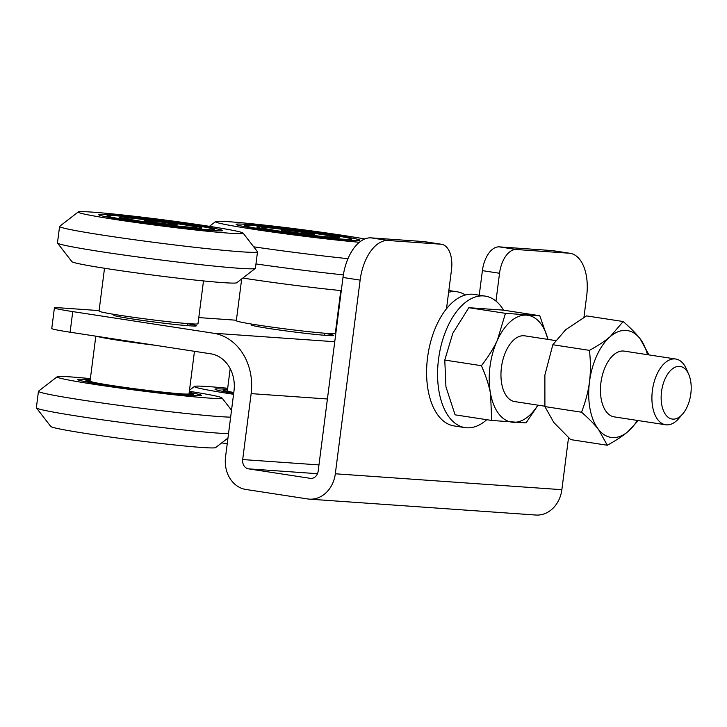 <?xml version="1.0" encoding="UTF-8"?>
<svg xmlns="http://www.w3.org/2000/svg" width="727" height="727" viewBox="0 0 727 727"><rect width="100%" height="100%" fill="white"/><g stroke="black" fill="none" stroke-linecap="round" stroke-linejoin="round"><path stroke-width="1.09" d="M495.978 301.087L499.54 273.27A24.945 13.731 -81.3 0 1 516.443 249.506L569.068 253.205A41.575 22.882 -81.3 0 1 570.104 253.314A41.575 22.882 -81.3 0 1 586.671 296.016L583.945 317.335M570.104 253.314L552.947 250.688A41.575 22.882 98.7 0 0 551.92 250.57L499.285 246.871A24.945 13.731 98.7 0 0 482.392 270.635L479.238 295.198M448.623 292.254A66.52 36.614 -81.3 0 1 455.456 291.609A66.52 36.614 -81.3 0 1 457.11 291.8A66.52 36.614 -81.3 0 1 465.398 294.989M486.763 419.706A66.52 36.614 -81.3 0 1 466.698 427.794A66.52 36.614 -81.3 0 1 465.044 427.612A66.52 36.614 -81.3 0 1 438.726 357.793A66.52 36.614 -81.3 0 1 483.591 295.934A66.52 36.614 -81.3 0 1 485.245 296.116A66.52 36.614 -81.3 0 1 503.584 310.175M485.245 296.116L474.268 294.426A66.52 36.614 98.7 0 0 472.614 294.244A66.52 36.614 98.7 0 0 446.514 308.739L451.485 269.89A24.945 13.731 -81.3 0 0 441.543 244.272A24.945 13.731 -81.3 0 0 440.925 244.208L388.291 240.51A41.575 22.882 -81.3 0 0 360.129 280.113L335.32 473.786A29.098 24.273 94 0 1 309.266 499.131A29.098 24.273 94 0 1 307.612 498.94L245.862 489.462A29.098 24.273 94 0 1 225.543 456.929L233.985 390.99A33.26 27.735 -86 0 0 210.766 353.813L70.11 332.212A41.575 1.572 -172.7 0 1 51.762 328.531L54.398 307.93A41.575 1.572 -172.7 0 1 61.332 307.939L99.09 310.593M251.178 324.887A41.575 1.572 7.3 0 0 280.358 330.149A41.575 1.572 7.3 0 0 326.714 335.447A41.575 1.572 7.3 0 0 333.648 335.456A41.575 1.572 7.3 0 0 324.833 333.339M113.875 315.254A41.575 1.572 7.3 0 0 143.065 320.507A41.575 1.572 7.3 0 0 189.42 325.805A41.575 1.572 7.3 0 0 196.354 325.814A41.575 1.572 7.3 0 0 187.53 323.697M544.859 406.22L514.689 401.586A33.26 18.311 -81.3 0 1 501.53 366.681A33.26 18.311 -81.3 0 1 523.967 335.747A33.26 18.311 -81.3 0 1 524.785 335.838L555.582 340.572M638.261 420.57L628.155 431.429C622.939 435.891 615.996 440.489 607.318 445.242L570.686 439.608L553.81 422.487L544.905 406.593L544.877 375.05L552.829 344.734L565.697 329.704L586.535 315.9L623.166 321.525C630.427 327.832 636.052 333.539 640.042 338.646L648.993 354.912M607.318 445.242L598.412 429.339C594.422 424.232 588.797 418.525 581.536 412.218C585.608 401.577 588.252 391.471 589.479 381.902C590.706 372.333 590.697 361.819 589.461 350.369C598.13 345.616 605.082 341.018 610.298 336.556A54.043 29.752 -81.3 0 1 626.092 330.421A54.043 29.752 -81.3 0 1 640.042 338.646A54.043 29.752 -81.3 0 1 647.457 354.676M637.352 420.424A54.043 29.752 -81.3 0 1 628.155 431.429A54.043 29.752 -81.3 0 1 598.412 429.339A54.043 29.752 -81.3 0 1 589.479 381.902A54.043 29.752 -81.3 0 1 610.298 336.556L623.166 321.525M682.68 413.981L678.818 418.443A33.26 18.311 -81.3 0 1 666.459 424.859A33.26 18.311 -81.3 0 1 665.632 424.768L614.179 416.871A33.26 18.311 -81.3 0 1 601.02 381.957A33.26 18.311 -81.3 0 1 623.448 351.023A33.26 18.311 -81.3 0 1 624.275 351.123L675.737 359.02A33.26 18.311 -81.3 0 1 686.415 369.016L688.76 374.432A26.608 14.649 -81.3 0 1 682.68 413.981A26.608 14.649 -81.3 0 1 672.793 419.115A26.608 14.649 -81.3 0 1 661.525 391.708A26.608 14.649 -81.3 0 1 679.554 366.363A26.608 14.649 -81.3 0 1 688.76 374.432M665.632 424.768A33.26 18.311 -81.3 0 1 652.482 389.863A33.26 18.311 -81.3 0 1 674.91 358.929A33.26 18.311 -81.3 0 1 675.737 359.02M441.543 244.272L424.395 241.637A24.945 13.731 98.7 0 0 423.768 241.573L371.143 237.874A41.575 22.882 98.7 0 0 342.98 277.478L318.172 471.151A8.315 6.934 94 0 1 310.72 478.393A8.315 6.934 94 0 1 310.247 478.339L311.201 478.402M568.523 437.709L561.862 489.689A29.098 24.273 94 0 1 535.817 515.034L309.266 499.131M335.347 333.048L335.847 333.12M70.11 332.212L72.755 311.601L213.411 333.211A54.043 45.074 94 0 1 251.142 393.625L242.691 459.555A8.315 6.934 94 0 0 248.498 468.851L310.247 478.339M465.044 427.612L454.066 425.922A66.52 36.614 -81.3 0 1 426.813 379.439A66.52 36.614 -81.3 0 1 446.514 308.739M198.789 317.59L236.393 320.234M72.755 311.601A41.575 1.572 -172.7 0 1 54.398 307.93M538.025 405.175L526.066 422.878L491.716 420.46L455.084 414.835L445.951 386.837L444.779 360.065L452.812 333.266L468.815 307.703L503.166 310.111L539.798 315.736L548.013 339.409M468.815 307.703L505.447 313.328L539.798 315.736M444.779 360.065L481.41 365.69C488.353 356.739 493.688 348.224 497.404 340.118L505.447 313.328M491.716 420.46L490.543 393.689C488.953 385.219 485.9 375.877 481.41 365.69M537.871 405.148A54.043 29.752 -81.3 0 1 512.88 422.278A54.043 29.752 -81.3 0 1 490.543 393.689A54.043 29.752 -81.3 0 1 497.404 340.118A54.043 29.752 -81.3 0 1 526.602 315.145A54.043 29.752 -81.3 0 1 547.967 339.4M581.536 412.218L544.905 406.593M589.461 350.369L552.829 344.734M242.836 278.05A83.151 3.153 7.3 0 0 245.853 278.523A83.151 3.153 7.3 0 0 341.29 290.618M359.392 242.264A83.151 3.153 -172.7 0 1 252.187 229.069A83.151 3.153 -172.7 0 1 215.555 221.608A83.151 3.153 -172.7 0 1 260.611 224.679A83.151 3.153 -172.7 0 1 343.726 235.493A83.151 3.153 -172.7 0 1 364.772 238.965M332.284 234.694A62.358 2.363 -172.7 0 1 359.81 240.21A62.358 2.363 -172.7 0 1 327.005 238.102A62.358 2.363 -172.7 0 1 263.628 229.877A62.358 2.363 -172.7 0 1 236.102 224.361A62.358 2.363 -172.7 0 1 268.908 226.47A62.358 2.363 -172.7 0 1 332.284 234.694M343.353 274.888A99.781 3.78 -172.7 0 1 255.959 263.937M347.979 258.676A99.781 3.78 -172.7 0 1 253.723 246.826M57.515 243.082L71.891 261.656A83.151 3.153 7.3 0 0 108.559 268.881A83.151 3.153 7.3 0 0 191.664 279.695A83.151 3.153 7.3 0 0 236.72 282.767L255.313 268.417A99.781 3.78 -172.7 0 1 201.243 264.737A99.781 3.78 -172.7 0 1 101.516 251.751A99.781 3.78 -172.7 0 1 57.515 243.082A99.781 3.78 -172.7 0 1 57.469 242.927L59.578 226.451A99.781 3.78 -172.7 0 1 59.669 226.315L78.262 211.966A83.151 3.153 -172.7 0 1 123.317 215.038A83.151 3.153 -172.7 0 1 206.423 225.861A83.151 3.153 -172.7 0 1 243.082 233.085A83.151 3.153 -172.7 0 1 200.761 230.55A83.151 3.153 -172.7 0 1 114.893 219.427A83.151 3.153 -172.7 0 1 78.262 211.966M243.082 233.085L257.458 251.651A99.781 3.78 -172.7 0 1 257.512 251.806A99.781 3.78 -172.7 0 1 205.023 248.434A99.781 3.78 -172.7 0 1 103.625 235.266A99.781 3.78 -172.7 0 1 59.578 226.451M194.981 225.052A62.358 2.363 -172.7 0 1 222.507 230.568A62.358 2.363 -172.7 0 1 189.702 228.46A62.358 2.363 -172.7 0 1 126.334 220.236A62.358 2.363 -172.7 0 1 98.799 214.719A62.358 2.363 -172.7 0 1 131.605 216.828A62.358 2.363 -172.7 0 1 194.981 225.052M257.512 251.806L255.404 268.29A99.781 3.78 -172.7 0 1 255.313 268.417M241.682 278.941L236.33 320.716A49.89 1.89 7.3 0 0 271.353 327.032A49.89 1.89 7.3 0 0 326.986 333.384A49.89 1.89 7.3 0 0 335.301 333.402L340.79 290.573M268.208 230.195A54.043 2.045 -172.7 0 1 244.345 225.415A54.043 2.045 -172.7 0 1 272.779 227.242A54.043 2.045 -172.7 0 1 327.704 234.376A54.043 2.045 -172.7 0 1 351.568 239.147A54.043 2.045 -172.7 0 1 323.133 237.329A54.043 2.045 -172.7 0 1 268.208 230.195M320.843 233.894A41.575 1.572 -172.7 0 1 339.191 237.565A41.575 1.572 -172.7 0 1 317.317 236.166A41.575 1.572 -172.7 0 1 275.07 230.677A41.575 1.572 -172.7 0 1 256.722 226.997A41.575 1.572 -172.7 0 1 278.595 228.405A41.575 1.572 -172.7 0 1 320.843 233.894M311.683 234.394A16.63 0.627 -172.7 0 1 293.354 232.304A16.63 0.627 -172.7 0 1 281.467 230.186A16.63 0.627 -172.7 0 1 284.23 230.177A16.63 0.627 -172.7 0 1 302.995 232.322A16.63 0.627 -172.7 0 1 314.446 234.412A16.63 0.627 -172.7 0 1 311.683 234.394M230.195 368.644L227.36 390.772A49.89 1.89 7.3 0 0 233.794 392.544M227.46 389.99A54.043 2.045 7.3 0 0 223.234 390.245A54.043 2.045 7.3 0 0 233.758 392.825M228.523 433.637A99.781 3.78 -172.7 0 1 217.655 433.083A99.781 3.78 -172.7 0 1 108.196 420.633A99.781 3.78 -172.7 0 1 36.405 407.911L50.781 426.485A83.151 3.153 7.3 0 0 110.604 437.081A83.151 3.153 7.3 0 0 201.815 447.459A83.151 3.153 7.3 0 0 215.61 447.596L227.96 438.063M230.641 417.162A99.781 3.78 -172.7 0 1 219.763 416.598A99.781 3.78 -172.7 0 1 108.505 403.894A99.781 3.78 -172.7 0 1 38.458 391.28A99.781 3.78 -172.7 0 1 38.549 391.144L57.142 376.795A83.151 3.153 -172.7 0 1 70.928 376.931A83.151 3.153 -172.7 0 1 90.375 378.631M189.347 391.308A83.151 3.153 -172.7 0 1 221.971 397.914A83.151 3.153 -172.7 0 1 208.149 398.014A83.151 3.153 -172.7 0 1 113.948 387.218A83.151 3.153 -172.7 0 1 57.142 376.795M189.202 392.407A62.358 2.363 -172.7 0 1 201.397 395.397A62.358 2.363 -172.7 0 1 191.001 395.379A62.358 2.363 -172.7 0 1 121.464 387.436A62.358 2.363 -172.7 0 1 77.689 379.549A62.358 2.363 -172.7 0 1 88.085 379.567A62.358 2.363 -172.7 0 1 90.239 379.73M36.405 407.911A99.781 3.78 -172.7 0 1 36.35 407.756L38.458 391.28M95.819 336.156L90.057 381.13A49.89 1.89 7.3 0 0 112.085 385.546A49.89 1.89 7.3 0 0 162.775 392.126A49.89 1.89 7.3 0 0 189.029 393.807L194.472 351.305M155.015 345.252A49.89 1.89 -172.7 0 1 117.892 340.218A49.89 1.89 -172.7 0 1 96.827 336.31M90.157 380.348A54.043 2.045 7.3 0 0 85.931 380.603A54.043 2.045 7.3 0 0 123.872 387.446A54.043 2.045 7.3 0 0 184.14 394.325A54.043 2.045 7.3 0 0 193.146 394.343A54.043 2.045 7.3 0 0 189.129 393.034M140.547 343.026A39.494 1.499 -172.7 0 1 123.608 340.618A39.494 1.499 -172.7 0 1 111.295 338.537M203.487 280.931L197.998 323.76A49.89 1.89 -172.7 0 1 189.683 323.742A49.89 1.89 -172.7 0 1 134.059 317.39A49.89 1.89 -172.7 0 1 99.036 311.083L104.515 268.254M130.905 220.554A54.043 2.045 -172.7 0 1 107.051 215.774A54.043 2.045 -172.7 0 1 135.486 217.6A54.043 2.045 -172.7 0 1 190.401 224.734A54.043 2.045 -172.7 0 1 214.265 229.514A54.043 2.045 -172.7 0 1 185.83 227.687A54.043 2.045 -172.7 0 1 130.905 220.554M183.54 224.252A41.575 1.572 -172.7 0 1 201.897 227.924A41.575 1.572 -172.7 0 1 180.023 226.524A41.575 1.572 -172.7 0 1 137.776 221.035A41.575 1.572 -172.7 0 1 119.419 217.364A41.575 1.572 -172.7 0 1 141.292 218.763A41.575 1.572 -172.7 0 1 183.54 224.252M174.38 224.752A16.63 0.627 -172.7 0 1 156.051 222.662A16.63 0.627 -172.7 0 1 144.164 220.545A16.63 0.627 -172.7 0 1 146.936 220.535A16.63 0.627 -172.7 0 1 165.692 222.68A16.63 0.627 -172.7 0 1 177.143 224.77A16.63 0.627 -172.7 0 1 174.38 224.752M221.717 442.879A83.151 3.153 7.3 0 0 224.743 443.343A83.151 3.153 7.3 0 0 227.233 443.724M233.567 394.279A83.151 3.153 -172.7 0 1 231.077 393.898A83.151 3.153 -172.7 0 1 194.445 386.437A83.151 3.153 -172.7 0 1 227.678 388.273M233.694 393.298A62.358 2.363 -172.7 0 1 214.983 389.19A62.358 2.363 -172.7 0 1 225.379 389.209A62.358 2.363 -172.7 0 1 227.533 389.363M482.392 270.635L499.54 273.27M342.98 277.478L360.129 280.113M335.32 473.786L561.862 489.689M248.498 468.851L317.481 473.695M318.962 464.916L242.691 459.555M251.142 393.625L327.414 398.987M334.747 341.726L213.411 333.211M423.768 241.573L440.925 244.208M371.143 237.874L388.291 240.51M551.92 250.57L569.068 253.205M499.285 246.871L516.443 249.506M327.459 236.811C322.888 236.593 300.378 234.276 278.277 230.904C256.713 227.569 261.511 227.169 268.454 227.751C273.025 227.978 295.535 230.295 317.635 233.667C339.2 237.002 334.402 237.402 327.459 236.811M190.156 227.178C185.585 226.951 163.084 224.634 140.974 221.262C119.41 217.927 124.208 217.527 131.151 218.109C135.722 218.336 158.232 220.654 180.332 224.025C201.906 227.36 197.099 227.76 190.156 227.178M457.11 291.8L448.841 290.527M215.555 221.608L209.449 226.324M334.693 237.702L333.511 236.702L329.204 235.63L302.568 231.522L268.363 227.742L262.456 227.596L261.038 228.269M324.578 335.283L324.842 333.22M244.345 225.415L244.199 226.588M351.568 239.147L351.414 240.319M223.08 391.417L223.234 390.245M221.971 397.914L231.522 410.246M197.39 228.06L196.208 227.06L191.91 225.988L165.265 221.88L131.06 218.1L125.153 217.955L123.735 218.627M193 395.506L193.146 394.343M107.051 215.774L106.896 216.946M85.786 381.775L85.931 380.603M187.284 325.641L187.548 323.579M214.265 229.514L214.111 230.677M194.445 386.437L189.483 390.263"/></g></svg>

